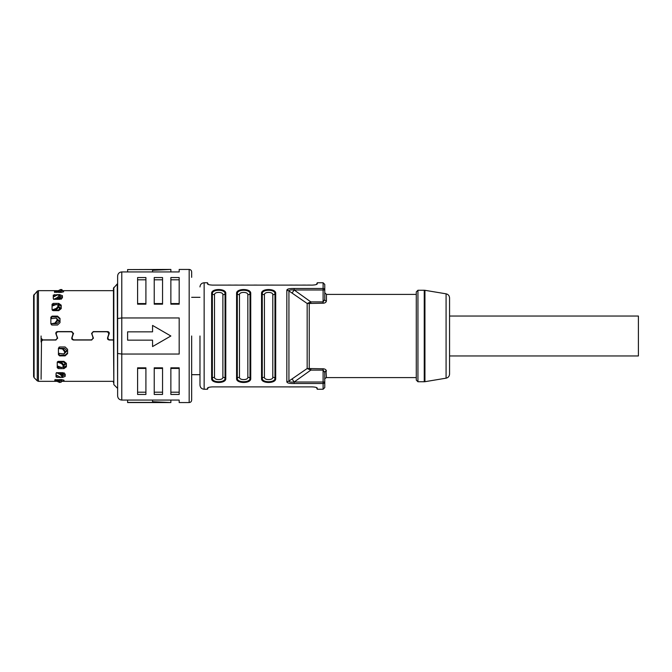 <?xml version="1.0" encoding="UTF-8"?>
<svg xmlns="http://www.w3.org/2000/svg" width="672" height="672" viewBox="0 0 672 672"><rect width="100%" height="100%" fill="white"/><g stroke="black" fill="none" stroke-linecap="round" stroke-linejoin="round"><path stroke-width="1.01" d="M65.184 374.816L62.689 375.9M56.07 375.9L57.893 375.9M67.595 352.876L65.1 355.144L65.1 355.874L67.595 353.598L67.595 349.373L65.1 346.97L59.69 346.97L58.439 348.172L58.439 354.749L59.69 355.883L65.1 355.874M58.8 355.144L65.1 355.144M66.394 365.635L63.899 367.416L63.899 368.617L66.394 366.828L66.394 363.384L63.899 361.351L58.489 361.351L57.246 362.376L57.246 367.735L58.489 368.617L63.899 368.617M57.422 367.416L61.244 367.416M63.092 367.416L63.899 367.416M107.587 337.663L107.873 339.301L108.629 339.805L113.467 339.889M93.299 337.663L91.728 340.032L93.299 337.806L92.123 334.58C91.82 332.976 92.467 332.035 94.08 331.766L106.798 331.615L108.394 332.371L108.755 334.438M71.812 337.663L72.106 339.301L73.374 339.889L91.728 339.889M57.523 337.663L55.961 340.032L57.523 337.806L56.356 334.58C56.045 332.976 56.7 332.035 58.304 331.766L71.022 331.615L72.618 332.371L72.979 334.438M41.084 379.26L41.504 340.452L42.748 339.889L55.961 339.889M91.728 340.032L73.374 340.032L72.106 339.444L71.711 338.377M113.467 340.032L109.15 340.032L107.873 339.444L107.486 338.377M62.689 376.396L62.689 377.42L65.184 376.345L65.184 374.094L62.689 372.683L57.288 372.683L56.036 373.397L56.036 376.9L57.288 377.429L56.036 375.757M62.689 377.42L61.984 377.42M61.068 377.42L57.162 377.311M61.496 381.226L63.991 380.982L63.991 380.201L61.496 379.579L61.496 381.091M58.212 381.226L54.835 381.125L54.835 379.907L55.894 381.041M61.496 379.579L54.835 379.907M108.881 333.724L107.587 337.806M93.391 338.377L93.299 337.806M73.105 333.724L71.812 337.806M57.624 338.377L57.523 337.806M55.961 340.032L42.748 340.032L41.084 341.687L41.084 338.209L42.748 339.872L55.129 339.872C56.734 339.604 57.389 338.68 57.078 337.084L55.91 333.85L57.078 336.932M33.6 307.373L33.6 364.627L33.6 295.512L37.271 291.144L37.271 380.856L38.447 381.343L38.447 290.657L58.036 290.657M34.087 294.336L34.087 377.664L33.6 376.488L33.6 362.368L33.6 373.296M72.979 334.58L72.618 332.514L71.022 331.766L58.304 331.766M56.23 333.724L56.356 334.58M73.517 333.278L73.424 333.85L71.854 331.598L57.473 331.598C56.196 331.8 55.675 332.556 55.91 333.85L55.81 333.278M91.585 333.278L92.854 337.084C93.156 338.68 92.509 339.604 90.896 339.872L74.206 339.872C72.601 339.604 71.946 338.68 72.248 337.084L73.517 333.228M92.854 336.932L91.686 333.707L93.248 331.598L107.629 331.598C108.914 331.8 109.435 332.556 109.192 333.85L109.292 333.278M113.467 339.872L109.981 339.872C108.368 339.604 107.722 338.68 108.024 337.084L109.292 333.203M57.842 290.774L54.55 290.833L54.466 292.093L61.118 292.421L63.613 291.799L63.613 291.018L61.118 290.774M50.862 317.797L52.114 316.126L50.862 317.251L50.862 323.828L52.114 325.03L57.515 325.03L60.01 322.627L60.01 318.402L57.515 316.126L57.515 316.856L51.215 316.856M52.114 316.126L57.515 316.126M59.212 294.58L62.42 295.655L62.42 297.906L59.926 299.317L54.516 299.317L53.264 298.603L53.264 295.1L58.304 294.58M52.063 305.164L53.306 303.383L52.063 304.265L52.063 309.624L53.306 310.64L58.716 310.649L61.211 308.616L61.211 305.172L58.716 303.383L58.716 304.584L57.901 304.584M53.306 303.383L58.716 303.383M62.328 290.774L61.211 290.774M108.755 334.58L108.394 332.514L106.798 331.766L94.08 331.766M92.005 333.866L92.123 334.58M113.467 289.414L113.467 336L113.467 288.263L117.256 283.954L117.625 379.672M94.08 331.615C92.476 331.876 91.829 332.816 92.123 334.438M58.304 331.615C56.708 331.876 56.053 332.816 56.356 334.438M55.91 333.707L55.818 333.203M72.248 336.932L73.424 333.707M108.024 336.932L109.192 333.707M56.062 304.584L52.24 304.584M58.716 304.584L61.211 306.365M57.515 316.856L60.01 319.124M55.121 296.1L53.298 296.1M59.926 296.1L62.42 297.184M191.663 394.649L191.663 396.732M189.168 269.447L189.168 402.553L179.18 402.553L179.18 400.058L121.783 400.058C119.263 399.823 117.877 398.437 117.625 395.9L117.625 276.1C117.877 273.563 119.263 272.177 121.783 271.942L179.18 271.942L179.18 269.447L189.168 269.447C190.672 269.581 191.503 270.413 191.663 271.942L191.663 277.351M191.663 336L191.663 400.058C191.503 401.587 190.672 402.419 189.168 402.553M170.864 367.828L170.864 394.447L179.18 394.447L179.18 367.828L170.864 367.828M137.592 367.828L137.592 394.447L145.908 394.447L145.908 367.828L137.592 367.828M154.224 367.828L154.224 394.447L162.548 394.447L162.548 367.828L154.224 367.828M121.783 400.058L121.783 354.052L179.18 354.052L179.18 317.948L121.783 317.948L121.783 271.942L120.506 272.143M145.908 304.172L145.908 277.553L137.592 277.553L137.592 304.172L145.908 304.172M179.18 304.172L179.18 277.553L170.864 277.553L170.864 304.172L179.18 304.172M162.548 304.172L162.548 277.553L154.224 277.553L154.224 304.172L162.548 304.172M117.256 283.954L117.625 388.928M127.604 402.419L152.561 402.419L152.561 401.705L170.864 402.553L127.604 402.553L127.604 400.058M152.561 401.705L152.561 400.058M170.864 402.553L170.864 400.058M117.625 318.528L121.783 317.948L121.783 354.052L117.625 353.472M117.844 274.764L117.625 276.1M152.561 271.942L152.561 270.295L170.864 269.447L170.864 271.942M152.561 270.295L152.561 269.581L127.604 269.581L127.604 271.942M127.604 269.581L170.864 269.447M152.561 346.567L152.561 340.158L127.604 340.158L127.604 331.842L152.561 331.842L152.561 325.433L170.864 336L152.561 346.567M113.828 287.381L113.828 384.619L113.467 336M113.467 382.586L113.467 381.343L61.597 381.343M41.084 341.981L41.084 336M55.709 290.774L54.466 292.118M53.264 296.243L54.516 294.58M199.979 336L199.979 385.081L199.979 336M208.303 387.534L207.472 389.239L207.472 388.181C207.724 387.484 209.387 387.055 212.461 386.896L312.287 386.896C315.361 387.055 317.024 387.484 317.285 388.181L317.159 387.946M323.106 389.239L324.769 387.576L324.769 382.015L323.106 382.015L323.106 389.239L317.285 389.239L316.764 387.677M272.807 294.722A2.495 1.999 180 0 0 274.966 293.723L274.966 378.277A0.832 0.664 180 0 0 275.688 378.613C276.1 383.746 261.131 383.754 261.542 378.613A0.832 0.664 180 0 0 262.265 378.277L262.265 293.723C261.878 289.12 275.352 289.12 274.966 293.723A0.832 0.664 -0 0 1 275.688 293.387C276.1 288.254 261.131 288.254 261.542 293.387A0.832 0.664 0 0 1 262.265 293.723A2.495 1.999 180 0 0 264.424 294.722L264.424 377.278C264.146 380.36 273.084 380.36 272.807 377.278L272.807 294.722C273.084 291.64 264.146 291.64 264.424 294.722M247.85 377.278A2.495 1.999 0 0 1 250.009 378.277A0.832 0.664 180 0 0 250.732 378.613C251.143 383.746 236.174 383.754 236.586 378.613A0.832 0.664 180 0 0 237.308 378.277C236.922 382.88 250.396 382.88 250.009 378.277L250.009 293.723A0.832 0.664 0 0 1 250.732 293.387C251.143 288.254 236.174 288.254 236.586 293.387A0.832 0.664 0 0 1 237.308 293.723C236.922 289.12 250.396 289.12 250.009 293.723A2.495 1.999 180 0 1 247.85 294.722C248.128 291.64 239.19 291.64 239.467 294.722L239.467 377.278C239.19 380.36 248.128 380.36 247.85 377.278L247.85 294.722M222.894 294.722A2.495 1.999 180 0 0 225.053 293.723L225.053 378.277A0.832 0.664 180 0 0 225.775 378.613C226.187 383.746 211.21 383.754 211.63 378.613A0.832 0.664 180 0 0 212.352 378.277L212.352 293.723C211.966 289.12 225.431 289.12 225.053 293.723A0.832 0.664 -0 0 1 225.775 293.387C226.187 288.254 211.21 288.254 211.63 293.387A0.832 0.664 0 0 1 212.352 293.723A2.495 1.999 180 0 0 214.511 294.722L214.511 377.278C214.234 380.36 223.171 380.36 222.894 377.278L222.894 294.722C223.171 291.64 214.234 291.64 214.511 294.722M294.176 288.498L294.176 289.985L323.106 289.985L323.106 303.215L307.163 303.484L310.834 301.904L294.176 289.985C290.968 289.691 289.22 290.002 288.926 290.909L288.926 381.091A4.158 3.562 180 0 1 286.843 381.562C286.709 382.956 289.145 383.603 294.176 383.502L294.176 382.015L310.834 370.096L307.163 368.516L323.106 368.785C324.946 368.869 326.054 369.625 326.432 371.053A1.663 1.403 180 0 0 324.769 372.456L323.106 370.096L323.106 382.015L294.176 382.015C290.968 382.309 289.22 381.998 288.926 381.091L307.163 368.516L307.163 303.484L288.926 290.909A4.158 3.562 0 0 0 286.843 290.438C286.709 289.044 289.145 288.397 294.176 288.498L323.106 288.498L323.106 289.985L324.769 289.985L324.769 284.424L323.106 282.761L323.106 288.498A1.663 1.487 0 0 1 324.769 289.985L324.769 299.544A1.663 1.403 0 0 0 326.432 300.947L326.432 294.403L324.769 292.74M286.843 381.562L286.843 290.438L288.431 288.943M323.106 282.761L317.285 282.761L317.285 283.819C317.033 284.516 315.37 284.945 312.287 285.104L212.461 285.104C209.387 284.945 207.724 284.516 207.472 283.819L207.598 284.054M208.303 284.466L207.472 282.761L207.984 284.323M324.744 372.078L324.769 372.624M294.176 383.502L323.106 383.502A1.663 1.487 180 0 0 324.769 382.015L324.769 372.456M325.945 369.928L326.432 377.597C324.92 378.454 324.366 379.008 324.769 379.26M325.945 302.072L326.432 300.947C326.054 302.375 324.946 303.131 323.106 303.215M326.432 377.597L416.279 377.597L416.279 380.092L416.279 291.908L417.942 290.245L417.942 381.755L416.279 380.092M449.56 336L449.56 374.069L449.56 355.967L638.4 355.967L638.4 316.033L449.56 316.033L449.56 297.931L449.56 336M308.792 302.711L309.246 303.416L309.246 368.584L308.792 369.289M310.834 303.215L310.834 301.904L323.106 301.904L324.769 299.544M222.894 377.278A2.495 1.999 0 0 1 225.053 378.277C225.431 382.88 211.966 382.88 212.352 378.277A2.495 1.999 0 0 1 214.511 377.278M272.807 377.278A2.495 1.999 0 0 1 274.966 378.277C275.352 382.88 261.878 382.88 262.265 378.277A2.495 1.999 0 0 1 264.424 377.278M317.285 389.239L316.453 387.534M288.994 386.921L301.476 386.896M276.52 386.896L284.836 386.896M264.037 386.896L272.362 386.896M259.879 386.896L251.563 386.896M221.668 386.912L222.827 386.896M247.405 386.896L221.332 386.896M316.453 284.466L317.285 282.761M297.41 285.079L294.538 285.104M305.567 285.079L302.627 285.079M292.454 285.079L289.598 285.079M282.643 285.104L285.558 285.104M270.455 285.079L273.311 285.096M268.657 285.079L265.801 285.079M258.846 285.104L261.761 285.104M256.847 285.079L253.915 285.079M246.33 285.104L249.068 285.079M243.776 285.079L240.92 285.079M237.434 285.079L234.578 285.079M231.092 285.079L228.236 285.079M214.2 285.104L224.969 285.104M310.506 285.079L307.65 285.079M61.883 290.657L62.429 290.573L61.799 289.472L62.404 290.531M60.791 289.808L61.799 289.472M56.507 292.421L58.834 291.094L59.455 292.144L58.976 292.421M59.455 292.144L61.219 290.716L60.598 289.498L54.835 292.48M61.202 290.531L60.598 289.666L61.219 290.716M58.834 291.094L60.598 289.666M59.296 297.1L61.379 298.074L61.16 299.124M58.094 306.936L60.169 308.482L60.169 307.625L58.094 306.079M52.248 310.162A3.326 1.982 0 0 1 52.727 310.145L58.094 310.145L60.169 308.498M52.727 310.523L52.433 309.851L56.423 308.356L57.053 309.002L53.987 310.145M57.053 309.002L58.817 306.718L58.195 305.332L56.423 304.45L52.063 306.071M58.556 305.348L58.817 306.071M58.59 305.39L57.968 304.651L58.195 306.071L58.817 306.718M56.423 308.356L58.195 306.071M56.893 319.166L58.976 321.09M56.893 318.671L58.976 320.594L58.976 321.678L56.893 323.652L51.526 323.652A3.326 0.949 0 0 0 50.862 323.677M51.652 323.652L55.852 322.955L51.853 323.753M55.852 322.955L57.624 320.636L56.356 318.066L50.862 318.721M56.356 318.066L57.624 319.855M55.23 322.644L56.994 320.334L56.994 319.427M56.994 320.334L57.624 320.636M59.296 297.562L59.296 298.217L58.414 298.217M59.296 298.217L61.379 299.191M53.634 299.401L57.632 297.394L59.405 294.932L57.632 294.848L53.264 297.032M59.942 295.638L59.338 294.706L60.026 296.318L58.254 298.301L56.221 299.317M59.405 295.42L60.026 296.318M66.553 350.91L64.47 352.834M58.439 348.323A3.326 0.949 180 0 0 59.102 348.348L64.47 348.348L66.553 350.322L66.553 351.406L64.47 353.329M65.201 352.145L64.562 353.506L63.932 353.934L64.579 352.573M59.438 348.247L63.428 349.045L65.201 351.364M58.439 348.491L59.228 348.348M63.428 349.045L58.808 348.55M62.807 349.356L64.579 351.666M58.439 353.279L63.932 353.934M63.277 365.921L65.352 364.375L65.352 363.502L63.277 365.064M57.313 362.048L63.277 361.855L65.352 363.502M63.151 367.349L64 365.282L63.378 365.929L61.606 363.644L57.616 362.149M59.17 361.855L62.236 362.998L64 365.282M57.91 361.477L57.91 361.855A3.326 1.982 180 0 1 57.431 361.838M57.246 365.929L61.606 367.55L63.378 366.668L63.378 365.929M63.151 367.357L64 365.929M64.151 372.809L62.068 373.783L62.068 374.438M61.186 373.783L62.068 373.783M62.068 374.9L64.151 373.926L63.932 372.876M58.262 381.343L58.002 381.788L57.204 381.343M59.766 382.502L58.002 381.788M61.572 381.469L60.976 382.334L56.885 379.579M59.354 379.579L61.597 381.284M55.213 379.52L60.976 382.334M62.546 376.48L62.798 375.682L62.168 376.58L60.404 374.606L56.406 372.599M58.993 372.683L61.026 373.699L62.798 375.682M56.036 374.968L60.404 377.152L62.168 377.068L62.168 376.58M59.388 298.217L59.388 299.317M59.388 307.272L59.388 309.784M58.397 368.55L57.246 366.836M59.615 355.841L58.439 354.203M145.908 279.804L137.592 279.804M137.592 303.559L145.908 303.559M179.18 279.804L170.864 279.804M170.864 303.559L179.18 303.559M162.548 279.804L154.224 279.804M154.224 303.559L162.548 303.559M154.224 392.196L162.548 392.196M162.548 368.441L154.224 368.441M137.592 392.196L145.908 392.196M145.908 368.441L137.592 368.441M170.864 392.196L179.18 392.196M179.18 368.441L170.864 368.441M61.118 290.909L61.118 292.421M59.926 294.58L59.926 295.604M207.472 389.239L204.145 389.239L204.145 282.761C201.617 283.004 200.231 284.39 199.979 286.919M275.688 378.613L275.688 293.387M261.542 293.387L261.542 378.613M250.732 378.613L250.732 293.387M236.586 293.387L236.586 378.613M225.775 378.613L225.775 293.387M211.63 293.387L211.63 378.613M323.106 368.785L323.106 370.096L310.834 370.096L310.834 368.785M424.939 290.304L446.082 293.824L446.082 378.176L424.939 381.696L424.939 290.304L424.25 290.245L424.25 381.755L417.942 381.755M292.093 378.974L294.176 382.015M294.176 289.985L292.093 293.026M239.467 294.722A2.495 1.999 180 0 1 237.308 293.723L237.308 378.277A2.495 1.999 0 0 1 239.467 377.278M53.928 296.696L53.928 296.1M52.727 305.819L52.727 304.584M51.526 318.578L51.526 316.856M51.526 324.895L51.526 323.652M57.632 297.394L58.254 298.301M59.102 348.348L59.102 347.105M59.102 355.144L59.102 353.422M57.91 367.416L57.91 366.181M62.236 362.998L61.606 363.644M56.7 375.9L56.7 375.304M59.825 379.856L59.203 380.906M61.026 373.699L60.404 374.606M38.447 381.343L58.405 381.343M34.087 377.664L37.271 380.856M61.219 290.657L113.467 290.657M113.828 384.619L117.256 388.046M37.271 291.144L38.447 290.657M191.663 374.682L199.979 374.682M191.663 297.318L199.979 297.318M204.145 389.239C201.617 388.996 200.231 387.61 199.979 385.081M207.472 282.761L204.145 282.761M416.279 294.403L326.432 294.403M424.939 381.696L424.25 381.755M446.082 378.176C448.232 377.656 449.392 376.286 449.56 374.069M424.25 290.245L417.942 290.245M446.082 293.824C448.232 294.344 449.392 295.714 449.56 297.931"/></g></svg>
